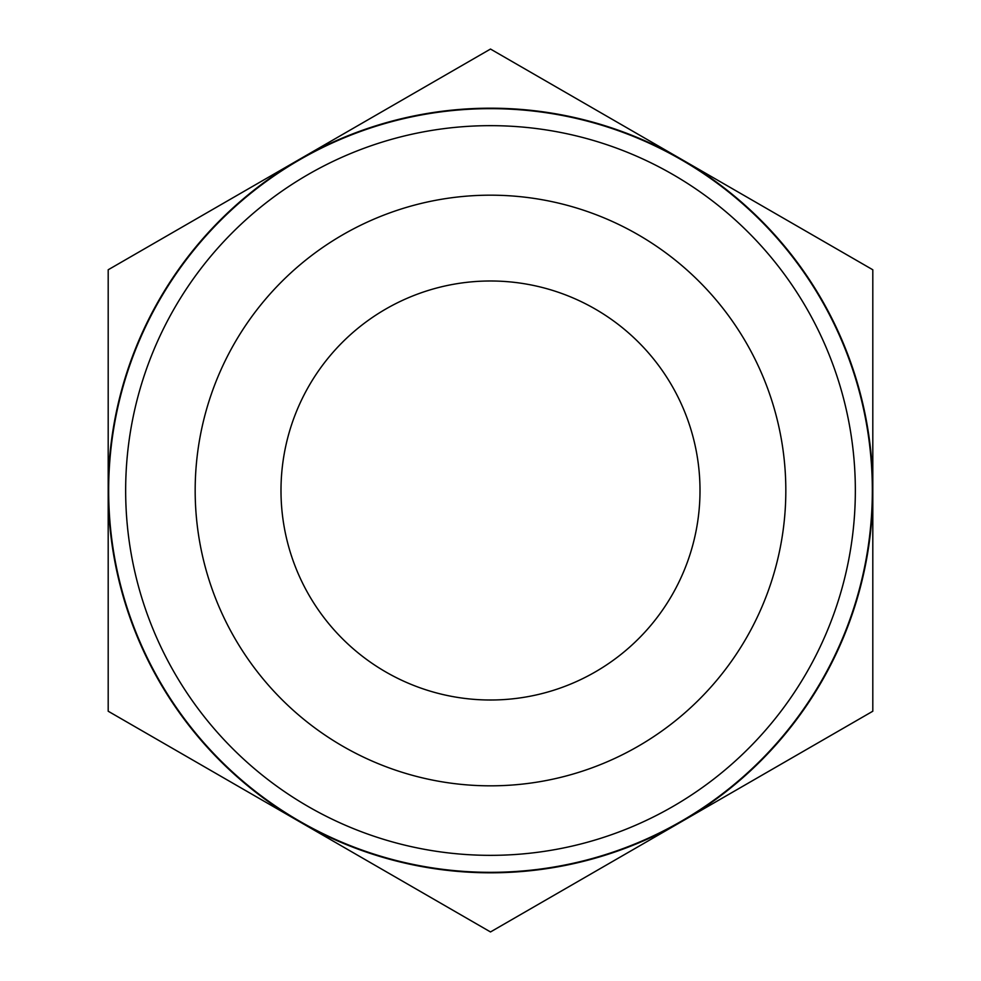 <?xml version="1.0" encoding="UTF-8"?>
<svg xmlns="http://www.w3.org/2000/svg" width="981" height="981" viewBox="0 0 981 981"><rect width="100%" height="100%" fill="white"/><g stroke="black" fill="none" stroke-linecap="round" stroke-linejoin="round"><path stroke-width="1.47" d="M872.808 711.225L681.648 821.588A382.308 382.308 0 0 0 872.808 490.5L872.808 711.225M681.648 159.412L872.808 269.775L872.808 490.5A382.308 382.308 0 0 0 299.352 159.412L490.5 49.05L681.648 159.412M490.5 931.95L299.352 821.588A382.308 382.308 0 0 0 681.648 821.588L490.5 931.95M108.192 490.5L108.192 269.775L299.352 159.412A382.308 382.308 0 0 0 299.352 821.588L108.192 711.225L108.192 490.5M490.5 872.33A381.83 381.83 0 0 0 821.183 299.585A381.83 381.83 0 0 0 159.817 299.585A381.83 381.83 0 0 0 490.5 872.33M490.5 855.346A364.846 364.846 0 0 0 806.468 308.083A364.846 364.846 0 0 0 174.532 308.083A364.846 364.846 0 0 0 490.5 855.346M490.5 785.83A295.33 295.33 0 0 0 746.259 342.835A295.33 295.33 0 0 0 234.741 342.835A295.33 295.33 0 0 0 490.5 785.83M490.5 700.005A209.505 209.505 0 0 0 671.936 385.741A209.505 209.505 0 0 0 309.064 385.741A209.505 209.505 0 0 0 490.5 700.005"/></g></svg>
